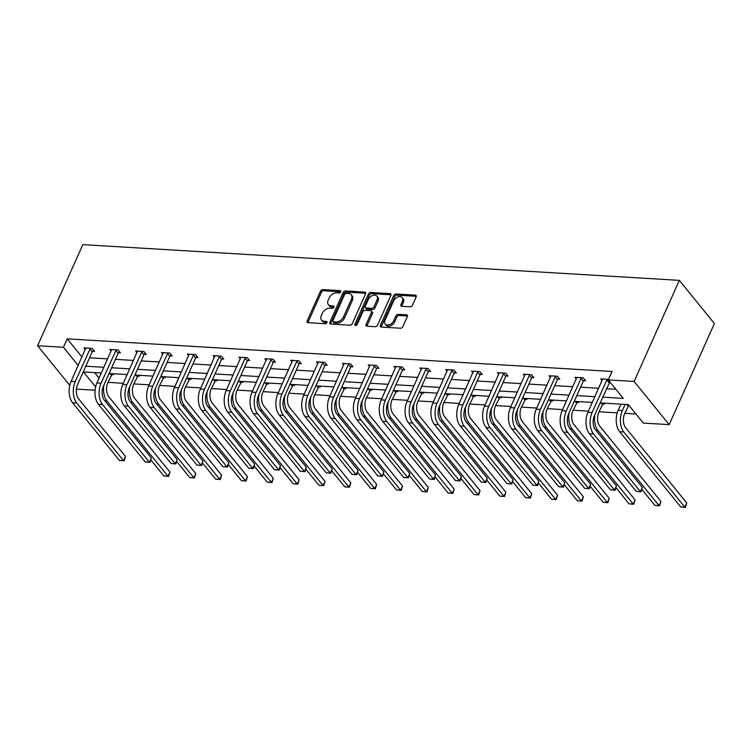 <?xml version="1.0" encoding="UTF-8"?>
<svg xmlns="http://www.w3.org/2000/svg" width="752" height="752" viewBox="0 0 752 752"><rect width="100%" height="100%" fill="white"/><g stroke="black" fill="none" stroke-linecap="round" stroke-linejoin="round"><path stroke-width="1.13" d="M340.731 291.87A1.41 0.959 -39.1 0 0 340.111 290.639L322.834 289.605A2.012 1.372 -39.1 0 0 320.465 291.165L307.154 320.935A2.012 1.372 -39.1 0 0 307.211 322.298A2.012 1.372 -39.1 0 0 308.038 322.683L325.315 323.717A1.41 0.959 -39.1 0 0 326.349 321.405L324.112 321.264A6.448 4.39 -39.1 0 1 321.48 320.042A6.448 4.39 -39.1 0 1 321.283 315.661L322.392 313.18A6.448 4.39 -39.1 0 1 329.959 308.198L332.196 308.339A1.41 0.959 -39.1 0 0 333.23 306.017L330.993 305.885A6.448 4.39 -39.1 0 1 328.361 304.654A6.448 4.39 -39.1 0 1 328.154 300.283L329.273 297.801A6.448 4.39 -39.1 0 1 336.84 292.819L339.077 292.951A1.41 0.959 -39.1 0 0 340.731 291.87M410.056 306.797A2.012 1.372 -39.1 0 0 412.425 305.246L416.157 296.89A2.012 1.372 -39.1 0 0 416.1 295.527A2.012 1.372 -39.1 0 0 415.273 295.141L396.088 293.994A2.012 1.372 -39.1 0 0 393.719 295.545L380.399 325.315A2.012 1.372 -39.1 0 0 380.465 326.688A2.012 1.372 -39.1 0 0 381.292 327.073L400.478 328.22A2.012 1.372 -39.1 0 0 402.846 326.659L407.358 316.573A2.012 1.372 -39.1 0 0 407.293 315.21A2.012 1.372 -39.1 0 0 406.465 314.825L398.259 314.327A2.012 1.372 -39.1 0 0 395.89 315.887L393.653 320.888A5.386 3.666 -39.1 0 1 389.489 324.695A5.386 3.666 -39.1 0 1 385.118 324.027A5.386 3.666 -39.1 0 1 384.958 320.371L393.719 300.772A5.386 3.666 -39.1 0 1 397.883 296.965A5.386 3.666 -39.1 0 1 402.254 297.632A5.386 3.666 -39.1 0 1 402.423 301.289L400.957 304.56A2.012 1.372 -39.1 0 0 401.023 305.923A2.012 1.372 -39.1 0 0 401.85 306.308L410.056 306.797M63.441 347.283L67.21 338.851L612.043 371.479L608.274 379.91L634.115 381.452L679.338 280.355L82.823 244.635L37.6 345.732L63.441 347.283L78.208 365.463M365.594 293.863A2.012 1.372 -39.1 0 0 365.528 292.5A2.012 1.372 -39.1 0 0 364.701 292.114L345.516 290.968A2.012 1.372 -39.1 0 0 343.147 292.519L329.837 322.288A2.012 1.372 -39.1 0 0 329.893 323.661A2.012 1.372 -39.1 0 0 330.72 324.037L349.906 325.193A2.012 1.372 -39.1 0 0 352.274 323.633L365.594 293.863M370.802 292.481L389.987 293.628A2.012 1.372 -39.1 0 1 390.814 294.013A2.012 1.372 -39.1 0 1 390.871 295.376L377.56 325.146A2.012 1.372 -39.1 0 1 375.192 326.706L366.976 326.208A2.012 1.372 -39.1 0 1 366.158 325.832A2.012 1.372 -39.1 0 1 366.092 324.46L371.497 312.39A2.012 1.372 -39.1 0 0 371.432 311.018A2.012 1.372 -39.1 0 0 370.604 310.632L365.162 310.313A2.012 1.372 -39.1 0 0 362.793 311.864L357.172 324.432A1.41 0.959 -39.1 0 1 354.897 324.3L368.433 294.032A2.012 1.372 -39.1 0 1 370.802 292.481L371.751 293.647L390.937 294.793L389.987 293.628M600.077 402.893L628.315 404.585L643.336 423.075L669.177 424.626L714.4 323.529L679.338 280.355M603.771 403.11L604.533 404.059L602.672 403.946M552.09 400.017L552.852 400.957L550.99 400.844M500.4 396.924L501.17 397.864L499.309 397.752M448.718 393.832L449.489 394.772L447.628 394.659M397.037 390.73L397.799 391.679L395.937 391.566M345.356 387.637L346.117 388.577L344.256 388.464M293.665 384.545L294.436 385.485L292.575 385.372M241.984 381.452L242.746 382.392L240.884 382.279M190.303 378.35L191.064 379.299L189.203 379.187M138.612 375.257L139.383 376.197L137.522 376.085M94.639 372.625L99.085 378.106M107.959 382.364L123.309 383.285M133.809 383.915L149.15 384.836M159.65 385.466L174.99 386.378M185.49 387.007L200.831 387.929M211.331 388.558L226.672 389.47M237.171 390.1L252.512 391.021M263.012 391.651L278.353 392.572M288.853 393.202L304.203 394.114M314.703 394.744L330.043 395.665M340.543 396.295L355.884 397.216M366.384 397.836L381.725 398.757M392.224 399.387L407.565 400.308M418.065 400.938L433.406 401.85M443.906 402.48L459.246 403.401M469.746 404.031L485.096 404.952M495.596 405.582L510.937 406.494M521.437 407.123L536.778 408.045M547.277 408.674L562.618 409.596M573.118 410.216L588.459 411.137M598.959 411.767L617.27 412.867M624.799 413.318L635.957 413.985M112.772 373.706L113.543 374.656L111.681 374.543M164.462 376.808L165.224 377.748L163.363 377.636M216.144 379.901L216.905 380.841L215.044 380.728M267.825 382.994L268.596 383.934L266.734 383.83M319.506 386.086L320.277 387.036L318.416 386.923M371.197 389.188L371.958 390.128L370.097 390.015M422.878 392.281L423.639 393.221L421.778 393.108M474.559 395.373L475.33 396.313L473.469 396.21M526.25 398.466L527.011 399.415L525.15 399.303M577.931 401.568L578.692 402.508L576.831 402.395M629.086 405.525L628.522 405.488M95.09 390.241L76.403 389.122M669.177 424.626L634.115 381.452M602.634 397.159L623.295 398.4L608.274 379.91M85.803 366.215L103.926 367.296M111.644 367.756L129.767 368.847M137.484 369.307L155.608 370.388M163.325 370.858L181.448 371.939M189.166 372.4L207.289 373.49M215.006 373.951L233.129 375.032M240.847 375.502L258.97 376.583M266.697 377.043L284.82 378.134M292.537 378.594L310.661 379.675M318.378 380.136L336.501 381.226M344.219 381.687L362.342 382.768M370.059 383.238L388.182 384.319M395.9 384.78L414.023 385.87M421.74 386.331L439.864 387.412M447.59 387.882L465.714 388.963M473.431 389.423L491.554 390.514M499.272 390.974L517.395 392.055M525.112 392.516L543.235 393.606M550.953 394.067L569.076 395.148M576.793 395.618L594.917 396.699M37.6 345.732L69.776 385.353M101.36 373.03L83.481 371.958L95.617 386.904M592.36 402.433L574.237 401.342M566.519 400.882L548.396 399.801M540.669 399.331L522.546 398.25M514.829 397.789L496.705 396.699M488.988 396.238L470.865 395.157M463.147 394.687L445.024 393.606M437.307 393.146L419.184 392.055M411.466 391.595L393.343 390.514M385.616 390.053L367.502 388.963M359.776 388.502L341.652 387.421M333.935 386.951L315.812 385.87M308.094 385.409L289.971 384.319M282.254 383.858L264.131 382.777M256.413 382.307L238.29 381.226M230.573 380.766L212.449 379.675M204.723 379.215L186.609 378.134M178.882 377.673L160.759 376.583M153.041 376.122L134.918 375.041M127.201 374.571L109.078 373.49M89.563 357.792L107.686 358.873M115.413 359.334L133.536 360.424M141.254 360.885L159.377 361.966M167.094 362.426L185.218 363.517M192.935 363.977L211.058 365.058M218.776 365.528L236.899 366.609M244.616 367.07L262.739 368.16M270.466 368.621L288.58 369.702M296.307 370.172L314.43 371.253M322.147 371.714L340.271 372.804M347.988 373.265L366.111 374.346M373.829 374.806L391.952 375.897M399.669 376.357L417.792 377.438M425.51 377.908L443.633 378.989M451.36 379.45L469.474 380.54M477.2 381.001L495.324 382.082M503.041 382.552L521.164 383.633M528.882 384.093L547.005 385.184M554.722 385.644L572.845 386.725M580.563 387.186L598.686 388.276M606.403 388.737L615.907 389.31M67.21 338.851L81.977 357.04M610.135 382.185L609.571 382.157M602.145 380.54L600.773 378.858L608.537 379.318M576.305 378.999L574.932 377.307L583.214 377.805L585.582 380.719L583.721 380.606M550.464 377.448L549.092 375.756L557.373 376.254L559.742 379.168L557.881 379.064M524.623 375.897L523.251 374.214L531.532 374.712L533.901 377.626L532.04 377.513M498.783 374.355L497.41 372.663L505.692 373.161L508.061 376.075L506.199 375.962M472.933 372.804L471.57 371.112L479.851 371.61L482.22 374.534L480.359 374.421M447.092 371.253L445.72 369.57L454.011 370.069L456.379 372.983L454.518 372.87M421.252 369.711L419.879 368.019L428.161 368.518L430.529 371.432L428.678 371.319M395.411 368.16L394.039 366.478L402.32 366.967L404.689 369.89L402.828 369.777M369.57 366.619L368.198 364.927L376.479 365.425L378.848 368.339L376.987 368.226M343.73 365.068L342.357 363.376L350.639 363.874L353.008 366.788L351.146 366.685M317.889 363.517L316.517 361.834L324.798 362.332L327.167 365.246L325.306 365.134M292.039 361.975L290.676 360.283L298.958 360.781L301.326 363.695L299.465 363.583M266.199 360.424L264.826 358.742L273.117 359.23L275.486 362.154L273.625 362.041M240.358 358.873L238.986 357.191L247.267 357.689L249.636 360.603L247.784 360.49M214.517 357.332L213.145 355.64L221.426 356.138L223.795 359.052L221.934 358.939M188.677 355.781L187.304 354.098L195.586 354.587L197.955 357.51L196.093 357.397M162.836 354.239L161.464 352.547L169.745 353.045L172.114 355.959L170.253 355.846M136.996 352.688L135.623 350.996L143.905 351.494L146.273 354.408L144.412 354.305M111.146 351.137L109.783 349.454L118.064 349.953L120.433 352.867L118.572 352.754M85.305 349.595L83.933 347.903L92.223 348.402L94.592 351.316L92.731 351.203M328.361 304.654L329.31 305.82A6.448 4.39 -39.1 0 0 331.942 307.051L330.993 305.885M333.879 307.173L331.942 307.051M321.48 320.042L322.429 321.207A6.448 4.39 -39.1 0 0 325.061 322.439L324.112 321.264M326.998 322.552L325.061 322.439M340.759 291.785L323.783 290.77A2.012 1.372 -39.1 0 0 321.414 292.331L308.104 322.1A2.012 1.372 -39.1 0 0 307.944 322.674M365.745 293.289A2.012 1.372 -39.1 0 0 365.651 293.28L346.465 292.133A2.012 1.372 -39.1 0 0 344.096 293.684L330.786 323.454A2.012 1.372 -39.1 0 0 330.626 324.027M346.268 293.383A1.41 0.959 -39.1 0 0 344.613 294.474L332.929 320.606A1.41 0.959 -39.1 0 0 333.55 321.828L335.9 321.969A6.448 4.39 -39.1 0 0 343.476 316.996L351.466 299.127A6.448 4.39 -39.1 0 0 351.259 294.756A6.448 4.39 -39.1 0 0 348.627 293.524L346.268 293.383M332.967 321.565L333.916 322.73A1.41 0.959 -39.1 0 0 334.49 323.003L333.55 321.828M351.259 294.756L352.209 295.921A6.448 4.39 -39.1 0 1 352.415 300.302L344.425 318.162A6.448 4.39 -39.1 0 1 336.849 323.144L334.49 323.003M371.432 311.018L372.381 312.183A2.012 1.372 -39.1 0 1 372.447 313.556L367.042 325.625A2.012 1.372 -39.1 0 0 366.882 326.199M371.751 293.647A2.012 1.372 -39.1 0 0 369.382 295.198L355.846 325.466A1.41 0.959 -39.1 0 0 355.828 325.503M377.1 299.86A5.386 3.666 -39.1 0 0 376.931 296.203A5.386 3.666 -39.1 0 0 372.56 295.527A5.386 3.666 -39.1 0 0 368.395 299.343L365.312 306.243A2.012 1.372 -39.1 0 0 365.378 307.615A2.012 1.372 -39.1 0 0 366.196 307.991L371.648 308.32A2.012 1.372 -39.1 0 0 374.007 306.769L377.1 299.86L378.049 301.026A5.386 3.666 -39.1 0 0 377.88 297.369L376.931 296.203M365.378 307.615L366.318 308.781A2.012 1.372 -39.1 0 0 367.145 309.166L366.196 307.991M378.049 301.026L374.957 307.935A2.012 1.372 -39.1 0 1 372.588 309.486L367.145 309.166M402.254 297.632L403.204 298.798A5.386 3.666 -39.1 0 1 403.363 302.454L401.906 305.726A2.012 1.372 -39.1 0 0 401.756 306.299M385.118 324.027L386.067 325.193A5.386 3.666 -39.1 0 0 390.438 325.86A5.386 3.666 -39.1 0 0 394.603 322.053L393.653 320.888M407.509 316A2.012 1.372 -39.1 0 0 407.415 315.99L399.209 315.492A2.012 1.372 -39.1 0 0 396.84 317.053L394.603 322.053M416.317 296.316A2.012 1.372 -39.1 0 0 416.223 296.307L397.037 295.16A2.012 1.372 -39.1 0 0 394.668 296.711L381.349 326.481A2.012 1.372 -39.1 0 0 381.198 327.064M112.415 373.688L107.874 382.561A10.255 6.035 93.4 0 0 108.843 396.821L169.914 472.021L168.58 476.411L163.889 475.988L150.87 459.961M163.889 475.988L168.025 476.232L106.963 401.032A15.388 9.052 -86.6 0 1 103.898 385.08M168.58 476.411L168.025 476.232L169.914 472.021M111.23 375.06L110.008 373.547M85.794 348.016L71.111 381.339L75.247 381.584L90.362 348.289M93.643 350.15L92.28 351.72L77.616 384.507A10.255 6.035 93.4 0 0 78.584 398.767L125.443 456.455L124.118 460.854L119.418 460.421L72.559 402.724A15.388 9.052 -86.6 0 1 71.111 381.339M119.418 460.421L123.563 460.666L76.704 402.978A15.388 9.052 -86.6 0 1 75.247 381.584M124.118 460.854L123.563 460.666L125.443 456.455M92.28 351.72L89.911 348.806M138.255 375.239L133.715 384.112A10.255 6.035 93.4 0 0 134.683 398.372L195.755 473.572L194.43 477.962L189.73 477.529L176.711 461.502M189.73 477.529L193.875 477.783L132.803 402.583A15.388 9.052 -86.6 0 1 129.739 386.622M194.43 477.962L193.875 477.783L195.755 473.572M137.071 376.602L135.849 375.088M164.096 376.78L159.556 385.663A10.255 6.035 93.4 0 0 160.524 399.923L221.596 475.114L220.27 479.503L215.57 479.08L202.551 463.053M215.57 479.08L219.716 479.325L158.644 404.134A15.388 9.052 -86.6 0 1 155.579 388.173M220.27 479.503L219.716 479.325L221.596 475.114M162.921 378.153L161.689 376.639M111.644 349.567L96.952 382.89L101.088 383.135L116.203 349.84M119.483 351.701L118.12 353.271L103.456 386.049A10.255 6.035 93.4 0 0 104.425 400.308L151.284 458.006L149.958 462.395L145.258 461.972L98.399 404.275A15.388 9.052 -86.6 0 1 96.952 382.89M145.258 461.972L149.404 462.217L102.545 404.52A15.388 9.052 -86.6 0 1 101.088 383.135M149.958 462.395L149.404 462.217L151.284 458.006M118.12 353.271L115.752 350.357M137.484 351.109L122.792 384.432L126.928 384.686L142.043 351.381M145.324 353.243L143.961 354.822L129.297 387.6A10.255 6.035 93.4 0 0 130.275 401.859L177.124 459.557L175.799 463.946L171.099 463.514L124.249 405.817A15.388 9.052 -86.6 0 1 122.792 384.432M171.099 463.514L175.244 463.768L128.385 406.071A15.388 9.052 -86.6 0 1 126.928 384.686M175.799 463.946L175.244 463.768L177.124 459.557M143.961 354.822L141.592 351.898M189.946 378.331L185.396 387.205A10.255 6.035 93.4 0 0 186.364 401.465L247.436 476.665L246.111 481.054L241.411 480.631L228.392 464.595M241.411 480.631L245.556 480.876L184.484 405.676A15.388 9.052 -86.6 0 1 181.42 389.724M246.111 481.054L245.556 480.876L247.436 476.665M188.761 379.704L187.53 378.19M163.325 352.66L148.633 385.983L152.778 386.227L167.884 352.932M171.165 354.794L169.811 356.363L155.147 389.151A10.255 6.035 93.4 0 0 156.115 403.401L202.965 461.098L201.639 465.488L196.939 465.065L150.09 407.368A15.388 9.052 -86.6 0 1 148.633 385.983M196.939 465.065L201.085 465.309L154.226 407.612A15.388 9.052 -86.6 0 1 152.778 386.227M201.639 465.488L201.085 465.309L202.965 461.098M169.811 356.363L167.442 353.449M215.786 379.882L211.246 388.756A10.255 6.035 93.4 0 0 212.214 403.016L273.277 478.216L271.951 482.605L267.251 482.173L254.242 466.146M267.251 482.173L271.397 482.427L210.325 407.227A15.388 9.052 -86.6 0 1 207.261 391.266M271.951 482.605L271.397 482.427L273.277 478.216M214.602 381.245L213.371 379.732M189.166 354.201L174.473 387.524L178.619 387.778L193.725 354.483M197.005 356.345L195.652 357.914L180.988 390.692A10.255 6.035 93.4 0 0 181.956 404.952L228.815 462.649L227.48 467.039L222.789 466.616L175.93 408.919A15.388 9.052 -86.6 0 1 174.473 387.524M222.789 466.616L226.925 466.86L180.066 409.163A15.388 9.052 -86.6 0 1 178.619 387.778M227.48 467.039L226.925 466.86L228.815 462.649M195.652 357.914L193.283 354.991M241.627 381.424L237.087 390.307A10.255 6.035 93.4 0 0 238.055 404.557L299.127 479.757L297.792 484.147L293.101 483.724L280.082 467.697M293.101 483.724L297.237 483.968L236.166 408.778A15.388 9.052 -86.6 0 1 233.101 392.817M297.792 484.147L297.237 483.968L299.127 479.757M240.443 382.796L239.211 381.283M215.006 355.752L200.314 389.075L204.459 389.32L219.565 356.025M222.846 357.886L221.492 359.456L206.828 392.243A10.255 6.035 93.4 0 0 207.796 406.503L254.655 464.191L253.321 468.59L248.63 468.158L201.771 410.46A15.388 9.052 -86.6 0 1 200.314 389.075M248.63 468.158L252.766 468.411L205.916 410.714A15.388 9.052 -86.6 0 1 204.459 389.32M253.321 468.59L252.766 468.411L254.655 464.191M221.492 359.456L219.123 356.542M267.468 382.975L262.927 391.848A10.255 6.035 93.4 0 0 263.896 406.108L324.967 481.308L323.633 485.698L318.942 485.266L305.923 469.239M318.942 485.266L323.078 485.519L262.006 410.319A15.388 9.052 -86.6 0 1 258.951 394.358M323.633 485.698L323.078 485.519L324.967 481.308M266.283 384.338L265.052 382.834M240.847 357.303L226.155 390.626L230.3 390.871L245.415 357.576M248.696 359.437L247.333 361.007L232.669 393.785A10.255 6.035 93.4 0 0 233.637 408.045L280.496 465.742L279.161 470.132L274.471 469.709L227.612 412.011A15.388 9.052 -86.6 0 1 226.155 390.626M274.471 469.709L278.607 469.953L231.757 412.256A15.388 9.052 -86.6 0 1 230.3 390.871M279.161 470.132L278.607 469.953L280.496 465.742M247.333 361.007L244.964 358.093M293.308 384.526L288.768 393.399A10.255 6.035 93.4 0 0 289.736 407.659L350.808 482.85L349.473 487.249L344.783 486.817L331.764 470.79M344.783 486.817L348.919 487.061L287.856 411.87A15.388 9.052 -86.6 0 1 284.792 395.909M349.473 487.249L348.919 487.061L350.808 482.85M292.124 385.889L290.902 384.375M266.687 358.845L252.005 392.168L256.141 392.422L271.256 359.118M274.536 360.979L273.173 362.558L258.509 395.336A10.255 6.035 93.4 0 0 259.478 409.596L306.337 467.293L305.011 471.683L300.311 471.25L253.452 413.562A15.388 9.052 -86.6 0 1 252.005 392.168M300.311 471.25L304.457 471.504L257.598 413.807A15.388 9.052 -86.6 0 1 256.141 392.422M305.011 471.683L304.457 471.504L306.337 467.293M273.173 362.558L270.805 359.635M319.149 386.067L314.609 394.941A10.255 6.035 93.4 0 0 315.577 409.201L376.649 484.401L375.323 488.791L370.623 488.368L357.604 472.341M370.623 488.368L374.769 488.612L313.697 413.412A15.388 9.052 -86.6 0 1 310.632 397.46M375.323 488.791L374.769 488.612L376.649 484.401M317.964 387.44L316.742 385.926M292.537 360.396L277.845 393.719L281.981 393.963L297.096 360.669M300.377 362.53L299.014 364.1L284.35 396.887A10.255 6.035 93.4 0 0 285.318 411.147L332.177 468.834L330.852 473.224L326.152 472.801L279.293 415.104A15.388 9.052 -86.6 0 1 277.845 393.719M326.152 472.801L330.297 473.046L283.438 415.358A15.388 9.052 -86.6 0 1 281.981 393.963M330.852 473.224L330.297 473.046L332.177 468.834M299.014 364.1L296.645 361.186M344.989 387.618L340.449 396.492A10.255 6.035 93.4 0 0 341.417 410.752L402.489 485.952L401.164 490.342L396.464 489.909L383.445 473.882M396.464 489.909L400.609 490.163L339.537 414.963A15.388 9.052 -86.6 0 1 336.473 399.002M401.164 490.342L400.609 490.163L402.489 485.952M343.814 388.981L342.583 387.468M370.839 389.16L366.29 398.043A10.255 6.035 93.4 0 0 367.258 412.303L428.33 487.493L427.004 491.883L422.304 491.46L409.285 475.433M422.304 491.46L426.45 491.705L365.378 416.514A15.388 9.052 -86.6 0 1 362.314 400.553M427.004 491.883L426.45 491.705L428.33 487.493M369.655 390.532L368.424 389.019M396.68 390.711L392.14 399.585A10.255 6.035 93.4 0 0 393.108 413.844L454.17 489.044L452.845 493.434L448.145 493.011L435.135 476.975M448.145 493.011L452.29 493.256L391.219 418.056A15.388 9.052 -86.6 0 1 388.154 402.104M452.845 493.434L452.29 493.256L454.17 489.044M395.496 392.083L394.264 390.57M422.521 392.262L417.98 401.136A10.255 6.035 93.4 0 0 418.949 415.395L480.02 490.586L478.686 494.985L473.995 494.553L460.976 478.526M473.995 494.553L478.131 494.807L417.059 419.607A15.388 9.052 -86.6 0 1 413.995 403.645M478.686 494.985L478.131 494.807L480.02 490.586M421.336 393.625L420.105 392.112M448.361 393.804L443.821 402.687A10.255 6.035 93.4 0 0 444.789 416.937L505.861 492.137L504.526 496.527L499.836 496.104L486.817 480.077M499.836 496.104L503.972 496.348L442.9 421.158A15.388 9.052 -86.6 0 1 439.845 405.196M504.526 496.527L503.972 496.348L505.861 492.137M447.177 395.176L445.945 393.663M474.202 395.355L469.662 404.228A10.255 6.035 93.4 0 0 470.63 418.488L531.702 493.688L530.367 498.078L525.676 497.645L512.657 481.618M525.676 497.645L529.812 497.899L468.75 422.699A15.388 9.052 -86.6 0 1 465.685 406.738M530.367 498.078L529.812 497.899L531.702 493.688M473.017 396.718L471.795 395.214M500.042 396.906L495.502 405.779A10.255 6.035 93.4 0 0 496.47 420.039L557.542 495.23L556.217 499.619L551.517 499.196L538.498 483.169M551.517 499.196L555.662 499.441L494.59 424.25A15.388 9.052 -86.6 0 1 491.526 408.289M556.217 499.619L555.662 499.441L557.542 495.23M498.858 398.269L497.636 396.755M525.883 398.447L521.343 407.321A10.255 6.035 93.4 0 0 522.311 421.581L583.383 496.781L582.057 501.17L577.357 500.747L564.338 484.72M577.357 500.747L581.503 500.992L520.431 425.792A15.388 9.052 -86.6 0 1 517.367 409.84M582.057 501.17L581.503 500.992L583.383 496.781M524.708 399.82L523.477 398.306M551.733 399.998L547.183 408.872A10.255 6.035 93.4 0 0 548.161 423.132L609.223 498.332L607.898 502.721L603.198 502.289L590.179 486.262M603.198 502.289L607.343 502.543L546.272 427.343A15.388 9.052 -86.6 0 1 543.207 411.382M607.898 502.721L607.343 502.543L609.223 498.332M550.549 401.361L549.317 399.848M577.574 401.54L573.033 410.423A10.255 6.035 93.4 0 0 574.002 424.683L635.064 499.873L633.739 504.263L629.039 503.84L616.029 487.813M629.039 503.84L633.184 504.084L572.112 428.894A15.388 9.052 -86.6 0 1 569.048 412.933M633.739 504.263L633.184 504.084L635.064 499.873M576.389 402.912L575.158 401.399M318.378 361.947L303.686 395.27L307.822 395.514L322.937 362.22M326.218 364.081L324.855 365.651L310.191 398.428A10.255 6.035 93.4 0 0 311.168 412.688L358.018 470.385L356.692 474.775L351.992 474.352L305.143 416.655A15.388 9.052 -86.6 0 1 303.686 395.27M351.992 474.352L356.138 474.597L309.279 416.899A15.388 9.052 -86.6 0 1 307.822 395.514M356.692 474.775L356.138 474.597L358.018 470.385M324.855 365.651L322.486 362.737M344.219 363.489L329.526 396.812L333.672 397.065L348.778 363.761M352.058 365.622L350.705 367.202L336.041 399.979A10.255 6.035 93.4 0 0 337.009 414.239L383.858 471.936L382.533 476.326L377.833 475.894L330.983 418.197A15.388 9.052 -86.6 0 1 329.526 396.812M377.833 475.894L381.978 476.148L335.119 418.45A15.388 9.052 -86.6 0 1 333.672 397.065M382.533 476.326L381.978 476.148L383.858 471.936M350.705 367.202L348.336 364.278M370.059 365.04L355.367 398.363L359.512 398.607L374.618 365.312M377.899 367.173L376.545 368.743L361.881 401.53A10.255 6.035 93.4 0 0 362.849 415.781L409.708 473.478L408.374 477.868L403.683 477.445L356.824 419.748A15.388 9.052 -86.6 0 1 355.367 398.363M403.683 477.445L407.819 477.689L360.96 419.992A15.388 9.052 -86.6 0 1 359.512 398.607M408.374 477.868L407.819 477.689L409.708 473.478M376.545 368.743L374.176 365.829M395.9 366.581L381.208 399.904L385.353 400.158L400.459 366.863M403.749 368.724L402.386 370.294L387.722 403.072A10.255 6.035 93.4 0 0 388.69 417.332L435.549 475.029L434.214 479.419L429.524 478.996L382.665 421.299A15.388 9.052 -86.6 0 1 381.208 399.904M429.524 478.996L433.66 479.24L386.81 421.543A15.388 9.052 -86.6 0 1 385.353 400.158M434.214 479.419L433.66 479.24L435.549 475.029M402.386 370.294L400.017 367.371M421.74 368.132L407.048 401.455L411.194 401.7L426.309 368.405M429.589 370.266L428.226 371.836L413.562 404.623A10.255 6.035 93.4 0 0 414.531 418.883L461.39 476.571L460.055 480.97L455.364 480.537L408.505 422.84A15.388 9.052 -86.6 0 1 407.048 401.455M455.364 480.537L459.5 480.791L412.651 423.094A15.388 9.052 -86.6 0 1 411.194 401.7M460.055 480.97L459.5 480.791L461.39 476.571M428.226 371.836L425.858 368.922M447.581 369.683L432.898 403.006L437.034 403.251L452.149 369.956M455.43 371.817L454.067 373.387L439.403 406.165A10.255 6.035 93.4 0 0 440.371 420.424L487.23 478.122L485.905 482.511L481.205 482.088L434.346 424.391A15.388 9.052 -86.6 0 1 432.898 403.006M481.205 482.088L485.35 482.333L438.491 424.636A15.388 9.052 -86.6 0 1 437.034 403.251M485.905 482.511L485.35 482.333L487.23 478.122M454.067 373.387L451.698 370.473M473.431 371.225L458.739 404.548L462.875 404.802L477.99 371.497M481.271 373.359L479.908 374.938L465.244 407.716A10.255 6.035 93.4 0 0 466.212 421.975L513.071 479.673L511.745 484.062L507.045 483.63L460.186 425.942A15.388 9.052 -86.6 0 1 458.739 404.548M507.045 483.63L511.191 483.884L464.332 426.187A15.388 9.052 -86.6 0 1 462.875 404.802M511.745 484.062L511.191 483.884L513.071 479.673M479.908 374.938L477.539 372.014M499.272 372.776L484.579 406.099L488.715 406.343L503.831 373.048M507.111 374.91L505.748 376.479L491.084 409.267A10.255 6.035 93.4 0 0 492.062 423.517L538.911 481.214L537.586 485.604L532.886 485.181L486.036 427.484A15.388 9.052 -86.6 0 1 484.579 406.099M532.886 485.181L537.031 485.425L490.172 427.738A15.388 9.052 -86.6 0 1 488.715 406.343M537.586 485.604L537.031 485.425L538.911 481.214M505.748 376.479L503.379 373.565M525.112 374.327L510.42 407.65L514.565 407.894L529.671 374.599M532.952 376.461L531.598 378.03L516.934 410.808A10.255 6.035 93.4 0 0 517.902 425.068L564.761 482.765L563.427 487.155L558.727 486.732L511.877 429.035A15.388 9.052 -86.6 0 1 510.42 407.65M558.727 486.732L562.872 486.976L516.013 429.279A15.388 9.052 -86.6 0 1 514.565 407.894M563.427 487.155L562.872 486.976L564.761 482.765M531.598 378.03L529.229 375.116M550.953 375.868L536.261 409.191L540.406 409.445L555.512 376.141M558.792 378.002L557.439 379.581L542.775 412.359A10.255 6.035 93.4 0 0 543.743 426.619L590.602 484.316L589.267 488.706L584.577 488.274L537.718 430.576A15.388 9.052 -86.6 0 1 536.261 409.191M584.577 488.274L588.713 488.527L541.854 430.83A15.388 9.052 -86.6 0 1 540.406 409.445M589.267 488.706L588.713 488.527L590.602 484.316M557.439 379.581L555.07 376.658M603.414 403.091L598.874 411.964A10.255 6.035 93.4 0 0 599.842 426.224L660.914 501.424L659.579 505.814L654.889 505.391L641.87 489.355M654.889 505.391L659.025 505.635L597.953 430.435A15.388 9.052 -86.6 0 1 594.888 414.484M659.579 505.814L659.025 505.635L660.914 501.424M602.23 404.463L600.998 402.95M576.793 377.419L562.101 410.742L566.247 410.987L581.352 377.692M584.642 379.553L583.279 381.123L568.615 413.91A10.255 6.035 93.4 0 0 569.584 428.161L616.443 485.858L615.108 490.248L610.417 489.825L563.558 432.127A15.388 9.052 -86.6 0 1 562.101 410.742M610.417 489.825L614.553 490.069L567.704 432.372A15.388 9.052 -86.6 0 1 566.247 410.987M615.108 490.248L614.553 490.069L616.443 485.858M583.279 381.123L580.911 378.209M628.794 405.168L624.715 413.515A10.255 6.035 93.4 0 0 625.683 427.775L686.755 502.966L685.42 507.365L680.729 506.933L619.657 431.742A15.388 9.052 -86.6 0 1 618.2 410.348L620.983 404.144M680.729 506.933L684.865 507.186L623.803 431.986A15.388 9.052 -86.6 0 1 622.346 410.601L625.119 404.388M685.42 507.365L684.865 507.186L686.755 502.966M628.07 406.005L626.839 404.491M602.634 378.961L587.942 412.284L592.087 412.538L607.202 379.243M609.844 381.837L594.456 415.452A10.255 6.035 93.4 0 0 595.424 429.712L642.283 487.409L640.958 491.799L636.258 491.376L589.399 433.678A15.388 9.052 -86.6 0 1 587.942 412.284M636.258 491.376L640.394 491.62L593.544 433.923A15.388 9.052 -86.6 0 1 592.087 412.538M640.958 491.799L640.394 491.62L642.283 487.409M609.12 382.674L606.751 379.751M340.835 291.532L340.111 290.639M327.073 322.288L326.349 321.405M333.954 306.91L333.23 306.017M308.104 322.1L307.154 320.935M321.414 292.331L320.465 291.165M323.783 290.77L322.834 289.605M330.786 323.454L329.837 322.288M344.096 293.684L343.147 292.519M346.465 292.133L345.516 290.968M365.651 293.28L364.701 292.114M336.849 323.144L335.9 321.969M344.425 318.162L343.476 316.996M352.415 300.302L351.466 299.127M367.042 325.625L366.092 324.46M372.447 313.556L371.497 312.39M355.846 325.466L354.897 324.3M369.382 295.198L368.433 294.032M372.588 309.486L371.648 308.32M374.957 307.935L374.007 306.769M401.906 305.726L400.957 304.56M403.363 302.454L402.423 301.289M396.84 317.053L395.89 315.887M399.209 315.492L398.259 314.327M407.415 315.99L406.465 314.825M381.349 326.481L380.399 325.315M394.668 296.711L393.719 295.545M397.037 295.16L396.088 293.994M416.223 296.307L415.273 295.141M104.923 400.91L106.963 401.032M72.559 402.724L76.704 402.978M130.763 402.461L132.803 402.583M156.604 404.012L158.644 404.134M98.399 404.275L102.545 404.52M124.249 405.817L128.385 406.071M182.445 405.554L184.484 405.676M150.09 407.368L154.226 407.612M208.285 407.105L210.325 407.227M175.93 408.919L180.066 409.163M234.126 408.656L236.166 408.778M201.771 410.46L205.916 410.714M259.966 410.197L262.006 410.319M227.612 412.011L231.757 412.256M285.816 411.748L287.856 411.87M253.452 413.562L257.598 413.807M311.657 413.29L313.697 413.412M279.293 415.104L283.438 415.358M337.498 414.841L339.537 414.963M363.338 416.392L365.378 416.514M389.179 417.933L391.219 418.056M415.019 419.484L417.059 419.607M440.869 421.035L442.9 421.158M466.71 422.577L468.75 422.699M492.551 424.128L494.59 424.25M518.391 425.67L520.431 425.792M544.232 427.221L546.272 427.343M570.072 428.772L572.112 428.894M305.143 416.655L309.279 416.899M330.983 418.197L335.119 418.45M356.824 419.748L360.96 419.992M382.665 421.299L386.81 421.543M408.505 422.84L412.651 423.094M434.346 424.391L438.491 424.636M460.186 425.942L464.332 426.187M486.036 427.484L490.172 427.738M511.877 429.035L516.013 429.279M537.718 430.576L541.854 430.83M595.913 430.313L597.953 430.435M563.558 432.127L567.704 432.372M618.2 410.348L622.346 410.601M619.657 431.742L623.803 431.986M589.399 433.678L593.544 433.923"/></g></svg>
